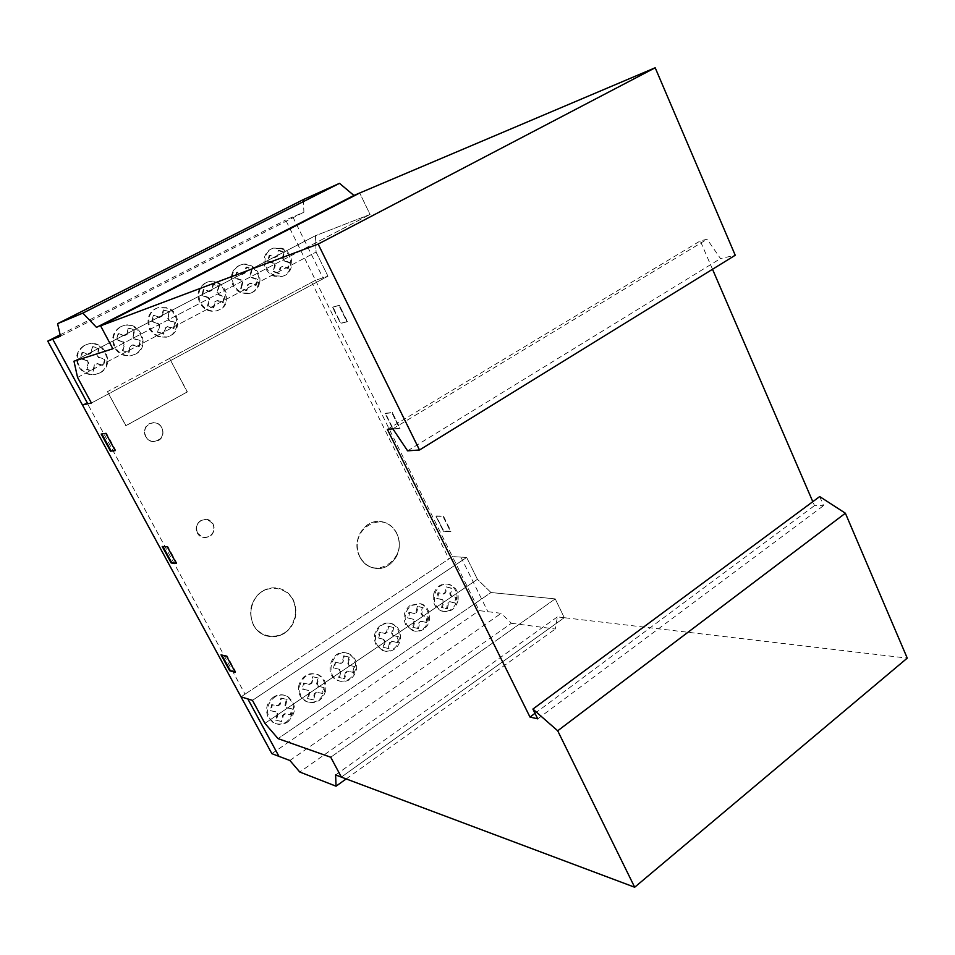 <?xml version="1.0" encoding="UTF-8"?>
<svg xmlns="http://www.w3.org/2000/svg" width="955" height="955" viewBox="0 0 955 955"><rect width="100%" height="100%" fill="white"/><g stroke="black" fill="none" stroke-linecap="round" stroke-linejoin="round"><path stroke-width="0.72" stroke-dasharray="4.78 3.58" d="M457.97 600.874C455.487 608.86 450.593 612.358 443.311 611.367L443.06 611.307C436.268 608.574 433.427 603.071 434.537 594.798C437.02 586.895 441.855 583.398 449.029 584.293C456.084 586.871 459.069 592.398 457.97 600.874M433.439 594.679C432.329 602.939 435.158 608.431 441.95 611.164L442.201 611.224C449.483 612.215 454.353 608.717 456.848 600.743C457.934 592.279 454.962 586.764 447.907 584.185C440.744 583.29 435.922 586.788 433.439 594.679M423.745 629.13C420.546 631.327 417.18 631.9 413.646 630.837L406.806 624.94C403.619 617.3 405.075 610.83 411.163 605.554L420.749 603.763C430.908 606.055 432.925 623.173 423.745 629.13M410.089 605.41C403.989 610.687 402.544 617.145 405.732 624.773L412.56 630.67C416.094 631.721 419.46 631.16 422.647 628.963C431.815 623.006 429.81 605.924 419.663 603.632L410.089 605.41M394.427 649.149C390.953 651.513 387.336 652.05 383.552 650.749L377.13 645.031C373.871 637.331 375.363 630.789 381.594 625.394C384.889 623.185 388.327 622.612 391.92 623.687C401.912 626.408 403.559 643.192 394.427 649.149M380.544 625.239C374.312 630.61 372.832 637.14 376.079 644.84L382.501 650.546C386.274 651.847 389.891 651.31 393.365 648.946C402.485 643.002 400.837 626.241 390.858 623.531C387.264 622.457 383.826 623.018 380.544 625.239M347.071 653.125L348.754 653.65C355.045 656.849 357.588 662.304 356.37 670.052C353.684 678.396 348.432 682.157 340.601 681.321L338.297 680.557C324.139 674.922 332.519 648.923 347.071 653.125M339.586 681.082C347.405 681.906 352.67 678.157 355.344 669.825C356.561 662.09 354.019 656.634 347.727 653.447L346.056 652.922C331.516 648.72 323.148 674.684 337.294 680.306L339.586 681.082M325.607 691.002C322.862 699.466 317.49 703.31 309.48 702.522L306.448 701.424C300.825 697.95 298.629 692.614 299.858 685.415C303.404 675.698 309.611 672.141 318.493 674.767C324.461 678.122 326.837 683.529 325.607 691.002M298.891 685.153C297.662 692.351 299.858 697.687 305.469 701.149L308.501 702.247C316.499 703.023 321.871 699.191 324.605 690.74C325.834 683.279 323.47 677.883 317.502 674.528C308.632 671.914 302.437 675.448 298.891 685.153M287.944 721.837C283.229 724.952 278.526 725.239 273.834 722.696L269.31 718.017C265.812 710.102 267.424 703.262 274.145 697.508C278.621 694.583 283.11 694.213 287.61 696.41C296.623 704.122 296.73 712.597 287.944 721.837M273.214 697.234C266.493 702.976 264.881 709.804 268.379 717.718L272.903 722.386C277.583 724.929 282.274 724.642 286.989 721.538C295.775 712.299 295.656 703.835 286.655 696.135C282.155 693.951 277.678 694.309 273.214 697.234M275.9 711.797L270.265 710.627L271.697 704.575L277.32 705.757L279.469 704.241L280.913 698.081L286.381 699.251L284.936 705.399L286.202 707.619L291.776 708.789L290.368 714.794L284.781 713.636L282.656 715.152L281.2 721.323L275.72 720.201L277.165 714.018L275.9 711.797L276.616 712.012L270.969 710.842L272.402 704.79L278.036 705.972L280.173 704.456L281.618 698.284L287.097 699.454L285.652 705.602L286.918 707.834L292.493 709.004L291.084 715.02L285.497 713.863L283.36 715.379L281.916 721.55L276.425 720.428L277.881 714.245L276.616 712.012M284.781 713.636L285.497 713.863M290.368 714.794L291.084 715.02M282.656 715.152L283.36 715.379M281.2 721.323L281.916 721.55M275.72 720.201L276.425 720.428M277.165 714.018L277.881 714.245M270.265 710.627L270.969 710.842M271.697 704.575L272.402 704.79M277.32 705.757L278.036 705.972M279.469 704.241L280.173 704.456M280.913 698.081L281.618 698.284M286.381 699.251L287.097 699.454M284.936 705.399L285.652 705.602M286.202 707.619L286.918 707.834M291.776 708.789L292.493 709.004M307.57 698.571L308.99 692.459L307.749 690.25L302.234 689.056L303.63 683.088L309.134 684.293L311.235 682.813L312.643 676.725L317.991 677.919L316.582 683.983L317.824 686.203L323.268 687.397L321.895 693.33L316.439 692.136L314.35 693.628L312.942 699.717L307.57 698.571L308.31 698.774L309.718 692.662L308.477 690.453L302.962 689.247L304.359 683.279L309.874 684.484L311.963 683.004L313.383 676.916L318.731 678.098L317.323 684.174L318.564 686.394L324.02 687.588L322.647 693.521L317.179 692.339L315.09 693.819L313.682 699.92L308.31 698.774M323.268 687.397L324.02 687.588M317.824 686.203L318.564 686.394M321.895 693.33L322.647 693.521M316.439 692.136L317.179 692.339M314.35 693.628L315.09 693.819M312.942 699.717L313.682 699.92M308.99 692.459L309.718 692.662M307.749 690.25L308.477 690.453M316.582 683.983L317.323 684.174M302.234 689.056L302.962 689.247M303.63 683.088L304.359 683.279M309.134 684.293L309.874 684.484M311.235 682.813L311.963 683.004M312.643 676.725L313.383 676.916M317.991 677.919L318.731 678.098M345.364 672.559L343.979 678.575L338.727 677.393L340.111 671.377L338.906 669.18L333.51 667.963L334.871 662.066L340.255 663.295L342.308 661.851L343.693 655.846L348.921 657.052L347.548 663.045L348.754 665.241L354.09 666.459L352.753 672.32L347.405 671.102L345.364 672.559L346.128 672.738L344.743 678.754L339.491 677.584L340.875 671.544L339.658 669.348L334.262 668.13L335.623 662.233L341.019 663.462L343.072 662.018L344.445 656.001L349.697 657.219L348.312 663.212L349.53 665.408L354.866 666.638L353.529 672.487L348.169 671.281L346.128 672.738M347.548 663.045L348.312 663.212M348.921 657.052L349.697 657.219M348.754 665.241L349.53 665.408M354.09 666.459L354.866 666.638M352.753 672.32L353.529 672.487M347.405 671.102L348.169 671.281M343.979 678.575L344.743 678.754M338.727 677.393L339.491 677.584M340.111 671.377L340.875 671.544M338.906 669.18L339.658 669.348M333.51 667.963L334.262 668.13M334.871 662.066L335.623 662.233M340.255 663.295L341.019 663.462M342.308 661.851L343.072 662.018M343.693 655.846L344.445 656.001M383.242 639.193L378.013 637.928L379.326 632.15L384.555 633.416L386.536 632.007L387.873 626.11L392.959 627.363L391.622 633.249L392.792 635.421L397.972 636.675L396.671 642.417L391.49 641.175L389.509 642.584L388.172 648.481L383.074 647.275L384.411 641.354L383.242 639.193L384.029 639.325L378.801 638.071L380.114 632.282L385.343 633.547L387.336 632.138L388.673 626.229L393.758 627.483L392.421 633.38L393.591 635.553L398.772 636.806L397.471 642.56L392.29 641.318L390.308 642.727L388.971 648.636L383.874 647.43L385.211 641.497L384.029 639.325M391.49 641.175L392.29 641.318M396.671 642.417L397.471 642.56M389.509 642.584L390.308 642.727M388.172 648.481L388.971 648.636M383.074 647.275L383.874 647.43M384.411 641.354L385.211 641.497M378.013 637.928L378.801 638.071M379.326 632.15L380.114 632.282M384.555 633.416L385.343 633.547M386.536 632.007L387.336 632.138M387.873 626.11L388.673 626.229M392.959 627.363L393.758 627.483M391.622 633.249L392.421 633.38M392.792 635.421L393.591 635.553M397.972 636.675L398.772 636.806M408.955 612.215L414.076 613.504L416.01 612.131L417.323 606.294L422.289 607.571L420.988 613.385L422.146 615.533L427.207 616.811L425.942 622.493L420.869 621.227L418.923 622.6L417.622 628.426L412.632 627.208L413.933 621.359L412.787 619.21L407.666 617.921L408.955 612.215L414.888 613.611L416.834 612.239L418.135 606.401L423.113 607.667L421.812 613.492L422.958 615.653L428.031 616.93L426.766 622.612L421.692 621.335L419.746 622.72L418.445 628.557L413.443 627.328L414.757 621.478L413.599 619.317L408.477 618.04L409.767 612.322M417.622 628.426L418.445 628.557M418.923 622.6L419.746 622.72M412.632 627.208L413.443 627.328M413.933 621.359L414.757 621.478M412.787 619.21L413.599 619.317M407.666 617.921L408.477 618.04M414.076 613.504L414.888 613.611M416.01 612.131L416.834 612.239M417.323 606.294L418.135 606.401M422.289 607.571L423.113 607.667M420.988 613.385L421.812 613.492M422.146 615.533L422.958 615.653M427.207 616.811L428.031 616.93M425.942 622.493L426.766 622.612M420.869 621.227L421.692 621.335M441.723 599.633L436.698 598.331L437.963 592.697L442.977 593.998L444.875 592.649L446.152 586.895L451.023 588.185L449.757 593.926L450.879 596.075L455.845 597.364L454.604 602.975L449.626 601.686L447.728 603.047L446.451 608.801L441.568 607.547L442.845 601.769L441.723 599.633L442.559 599.728L437.533 598.427L438.799 592.78L443.812 594.094L445.71 592.745L446.988 586.979L451.87 588.268L450.593 594.022L451.715 596.159L456.693 597.46L455.451 603.071L450.474 601.781L448.575 603.142L447.298 608.908L442.404 607.655L443.681 601.877L442.559 599.728M449.626 601.686L450.474 601.781M454.604 602.975L455.451 603.071M447.728 603.047L448.575 603.142M446.451 608.801L447.298 608.908M441.568 607.547L442.404 607.655M442.845 601.769L443.681 601.877M436.698 598.331L437.533 598.427M437.963 592.697L438.799 592.78M442.977 593.998L443.812 594.094M444.875 592.649L445.71 592.745M446.152 586.895L446.988 586.979M451.023 588.185L451.87 588.268M449.757 593.926L450.593 594.022M450.879 596.075L451.715 596.159M455.845 597.364L456.693 597.46M511.403 623.269L555.285 629.023L557.398 616.882L564.286 617.694L555.225 598.881L491.013 592.53L477.44 579.315L466.661 557.457L452.419 556.598L479.183 610.627L501.232 613.313L511.403 623.269L299.786 772.022M346.188 778.922L555.285 629.023M335.623 774.947L557.398 616.882M303.356 199.583L303.905 212.189L285.676 220.032L452.419 556.598L240.994 696.84L452.419 556.598L466.661 557.457L252.454 700.349L466.661 557.457L477.44 579.315L264.917 723.365L477.44 579.315L491.013 592.53L278.072 738.633L491.013 592.53L555.225 598.881L330.728 757.22L555.225 598.881L564.286 617.694L341.329 777.095L564.286 617.694L907.25 658.126M271.865 753.662L479.183 610.627M289.902 760.502L501.232 613.313M275.052 275.876C267.281 272.211 264.022 266.027 265.275 257.313C266.517 252.777 269.191 249.709 273.285 248.121L281.832 248.216C294.415 252.12 295.179 273.202 282.835 276.138L275.052 275.876M280.889 248.587L272.354 248.491C268.26 250.079 265.597 253.135 264.356 257.671C263.091 266.373 266.35 272.545 274.121 276.21L281.892 276.473C294.212 273.536 293.46 252.478 280.889 248.587M259.438 283.575C258.065 288.541 255.045 291.753 250.377 293.221L242.63 292.946C234.679 289.281 231.349 283.038 232.638 274.216C233.927 269.573 236.709 266.445 240.97 264.833C250.95 260.894 262.577 272.784 259.438 283.575M231.755 274.551C230.465 283.36 233.784 289.592 241.734 293.245L249.47 293.531C254.126 292.063 257.146 288.852 258.519 283.898C261.658 273.118 250.043 261.252 240.075 265.18C235.813 266.791 233.044 269.907 231.755 274.551M220.187 309.468L217.143 310.697C210.267 311.975 204.812 309.396 200.789 302.95C197.148 294.427 198.831 287.718 205.838 282.835L207.951 281.916C223.339 276.043 234.858 302.186 220.187 309.468M204.979 283.158C197.983 288.04 196.3 294.737 199.941 303.248C203.952 309.683 209.408 312.261 216.284 310.984L219.316 309.754C233.963 302.472 222.467 276.377 207.104 282.238L204.979 283.158M159.652 336.614C151.248 332.961 147.739 326.598 149.111 317.502C150.556 312.5 153.648 309.181 158.411 307.558L167.006 307.701C181.08 311.628 181.163 334.537 167.101 336.972L159.652 336.614M166.194 307.988L157.611 307.856C152.86 309.48 149.756 312.786 148.323 317.776C146.951 326.861 150.46 333.223 158.852 336.864L166.289 337.222C180.34 334.787 180.256 311.915 166.194 307.988M135.92 353.959L131.766 355.475C124.819 356.406 119.363 353.768 115.4 347.548C111.556 338.822 113.347 331.898 120.76 326.765L123.625 325.583C139.812 320.164 151.105 346.414 135.92 353.959M120.008 327.028C112.606 332.161 110.816 339.073 114.66 347.787C118.611 353.995 124.055 356.633 131.002 355.702L135.144 354.186C150.317 346.653 139.036 320.438 122.873 325.858L120.008 327.028M100.299 372.76L95.464 374.42C88.576 375.136 83.181 372.462 79.301 366.398C75.373 357.588 77.212 350.569 84.804 345.34L88.111 344.027C104.608 338.953 115.639 365.144 100.299 372.76M84.088 345.579C76.507 350.807 74.681 357.827 78.608 366.613C82.476 372.665 87.86 375.339 94.748 374.623L99.571 372.963C114.886 365.359 103.88 339.204 87.394 344.277L84.088 345.579M86.75 360.644L80.399 358.698L82.011 352.49L88.361 354.448L90.785 353.123L92.42 346.796L98.58 348.706L96.944 355.021L98.353 357.528L104.632 359.462L103.044 365.622L96.753 363.7L94.342 365.037L92.707 371.364L86.523 369.49L88.17 363.151L87.287 360.477L80.924 358.531L82.548 352.311L88.899 354.269L91.322 352.944L92.957 346.605L99.129 348.527L97.494 354.842L98.902 357.361L105.193 359.295L103.594 365.467L97.303 363.533L94.891 364.87L93.244 371.209L87.048 369.334L88.708 362.984L87.287 360.477M122.67 341.902L116.474 339.944L118.05 333.82L124.246 335.79L126.609 334.489L128.209 328.245L134.237 330.179L132.638 336.411L134.022 338.894L140.158 340.839L138.594 346.928L132.459 344.982L130.107 346.283L128.507 352.538L122.455 350.64L124.066 344.385L122.67 341.902L123.243 341.711L117.035 339.753L118.611 333.629L124.819 335.599L127.182 334.298L128.782 328.054L134.81 329.976L133.211 336.208L134.595 338.703L140.743 340.649L139.179 346.737L133.031 344.803L130.68 346.104L129.08 352.359L123.016 350.473L124.628 344.206L123.243 341.711M157.778 323.59L151.714 321.62L153.254 315.58L159.318 317.561L161.622 316.284L163.186 310.124L169.071 312.07L167.519 318.218L168.868 320.677L174.861 322.635L173.344 328.639L167.34 326.694L165.036 327.971L163.472 334.143L157.563 332.233L159.139 326.061L157.778 323.59L158.375 323.387L152.311 321.417L153.851 315.365L159.915 317.346L162.231 316.081L163.794 309.909L169.692 311.855L168.128 318.003L169.477 320.474L175.481 322.432L173.965 328.448L167.949 326.491L165.645 327.768L164.081 333.94L158.172 332.042L159.736 325.858L158.375 323.387M167.34 326.694L167.949 326.491M173.344 328.639L173.965 328.448M165.036 327.971L165.645 327.768M163.472 334.143L164.081 333.94M157.563 332.233L158.172 332.042M159.139 326.061L159.736 325.858M151.714 321.62L152.311 321.417M153.254 315.58L153.851 315.365M159.318 317.561L159.915 317.346M161.622 316.284L162.231 316.081M163.186 310.124L163.794 309.909M169.071 312.07L169.692 311.855M167.519 318.218L168.128 318.003M168.868 320.677L169.477 320.474M174.861 322.635L175.481 322.432M207.653 297.566L201.792 295.584L203.272 289.651L209.145 291.657L211.377 290.427L212.881 284.375L218.588 286.333L217.072 292.373L218.385 294.809L224.186 296.778L222.718 302.675L216.904 300.706L214.684 301.935L213.18 307.988L207.45 306.066L208.978 300.013L207.653 297.566L208.297 297.339L202.424 295.358L203.916 289.413L209.79 291.418L212.022 290.189L213.538 284.136L219.244 286.094L217.728 292.135L219.041 294.57L224.855 296.551L223.375 302.449L217.561 300.479L215.341 301.72L213.825 307.773L208.095 305.851L209.623 299.786L208.297 297.339M216.904 300.706L217.561 300.479M222.718 302.675L223.375 302.449M214.684 301.935L215.341 301.72M213.18 307.988L213.825 307.773M207.45 306.066L208.095 305.851M208.978 300.013L209.623 299.786M201.792 295.584L202.424 295.358M203.272 289.651L203.916 289.413M209.145 291.657L209.79 291.418M211.377 290.427L212.022 290.189M212.881 284.375L213.538 284.136M218.588 286.333L219.244 286.094M217.072 292.373L217.728 292.135M218.385 294.809L219.041 294.57M224.186 296.778L224.855 296.551M240.851 280.257L235.109 278.263L236.554 272.402L242.295 274.419L244.48 273.214L245.96 267.245L251.523 269.215L250.055 275.171L251.332 277.583L257.014 279.564L255.582 285.39L249.9 283.408L247.727 284.614L246.247 290.595L240.648 288.661L242.14 282.68L240.851 280.257L241.52 280.018L235.778 278.012L237.234 272.151L242.976 274.169L245.16 272.963L246.641 266.982L252.216 268.964L250.735 274.921L252.025 277.332L257.707 279.326L256.274 285.151L250.58 283.169L248.407 284.375L246.927 290.356L241.329 288.422L242.809 282.429L241.52 280.018M249.9 283.408L250.58 283.169M255.582 285.39L256.274 285.151M247.727 284.614L248.407 284.375M246.247 290.595L246.927 290.356M240.648 288.661L241.329 288.422M242.14 282.68L242.809 282.429M235.109 278.263L235.778 278.012M236.554 272.402L237.234 272.151M242.295 274.419L242.976 274.169M244.48 273.214L245.16 272.963M245.96 267.245L246.641 266.982M251.523 269.215L252.216 268.964M250.055 275.171L250.735 274.921M251.332 277.583L252.025 277.332M257.014 279.564L257.707 279.326M273.309 263.329L267.687 261.324L269.107 255.534L274.718 257.564L276.855 256.382L278.299 250.497L283.754 252.466L282.31 258.339L283.563 260.739L289.126 262.732L287.73 268.486L282.155 266.493L280.03 267.675L278.585 273.572L273.118 271.626L274.562 265.729L273.309 263.329L274.001 263.067L268.391 261.061L269.811 255.272L275.422 257.289L277.559 256.119L279.003 250.222L284.459 252.192L283.026 258.077L284.28 260.476L289.843 262.47L288.434 268.224L282.871 266.23L280.746 267.412L279.302 273.321L273.822 271.375L275.267 265.466L274.001 263.067M282.155 266.493L282.871 266.23M287.73 268.486L288.434 268.224M280.03 267.675L280.746 267.412M278.585 273.572L279.302 273.321M273.118 271.626L273.822 271.375M274.562 265.729L275.267 265.466M267.687 261.324L268.391 261.061M269.107 255.534L269.811 255.272M274.718 257.564L275.422 257.289M276.855 256.382L277.559 256.119M278.299 250.497L279.003 250.222M283.754 252.466L284.459 252.192M282.31 258.339L283.026 258.077M283.563 260.739L284.28 260.476M289.126 262.732L289.843 262.47M60.452 336.208L303.905 212.189M60.129 334.823L285.676 220.032M169.536 358.388L315.52 280.257L327.971 276.198L316.081 252.084L315.472 235.694L370.051 214.445L359.713 193.006L370.051 214.445L315.472 235.694L316.081 252.084L327.971 276.198L315.52 280.257L169.536 358.388L187.383 391.932L125.976 425.679L107.449 391.622L125.785 425.703L187.18 391.968L169.536 358.388L187.383 391.932M91.417 403.022L327.971 276.198L91.417 403.022M77.558 377.428L316.081 252.084L77.558 377.428M73.965 361.205L315.472 235.694L73.965 361.205M112.833 348.766L370.051 214.445L112.833 348.766M149.434 423.686L153.66 422.588C162.887 422.086 166.659 436.387 158.399 440.482L153.683 441.604C150.257 441.329 147.655 439.658 145.876 436.578C143.632 431.194 144.826 426.909 149.434 423.686M158.208 440.506C162.78 437.283 163.95 433.009 161.729 427.673C159.843 424.426 157.097 422.743 153.469 422.623L149.243 423.722C141.149 427.673 144.48 441.688 153.492 441.628L158.208 440.506M213.144 523.853C215.388 532.914 212.058 537.486 203.129 537.581L197.613 533.153C195.441 527.924 196.587 523.662 201.051 520.356L207.271 519.329L213.144 523.853M197.41 533.153L202.914 537.57L209.527 536.603C213.956 533.296 215.09 529.046 212.929 523.853L207.056 519.317C198.342 519.687 195.118 524.295 197.41 533.153C191.8 522.827 207.557 513.48 212.929 523.853C218.504 534.072 202.89 543.514 197.41 533.153M359.999 556.849C350.986 540.84 365.108 518.111 381.618 521.645C388.303 522.898 393.365 526.766 396.791 533.236C401.888 546.212 399.238 556.896 388.816 565.288C384.065 568.297 379.016 569.204 373.68 568.01C367.711 566.458 363.151 562.734 359.999 556.849M396.528 533.224C393.102 526.766 388.04 522.898 381.355 521.633C376.616 520.929 372.128 521.872 367.89 524.486C357.254 532.866 354.532 543.646 359.749 556.825C362.888 562.71 367.448 566.434 373.417 567.998C390.464 572.916 405.708 549.686 396.528 533.224M284.614 633.165C278.036 637.224 271.28 637.868 264.32 635.099C247.441 628.76 246.223 600.564 262.422 591.312C268.295 587.767 274.36 586.955 280.639 588.865C286.142 590.751 290.332 594.368 293.221 599.692C298.688 613.026 295.823 624.188 284.614 633.165M262.195 591.276C250.735 600.229 247.811 611.498 253.397 625.059C255.928 629.679 259.485 633.01 264.093 635.051C271.041 637.821 277.81 637.176 284.375 633.117C301.135 623.209 298.509 593.831 280.4 588.841C274.121 586.919 268.057 587.743 262.195 591.276M115.185 450.641L115.746 450.33L106.375 433.045L101.863 433.94M115.066 450.414L115.746 450.33M176.138 563.104L176.89 563.175L167.865 546.523L162.947 546.523M234.99 671.711L235.813 671.926L227.111 655.87L221.823 655.023M107.449 391.61L125.976 425.679M169.739 358.328L107.629 391.574M435.969 516.261L442.977 516.345L450.509 531.589L443.454 531.374L435.969 516.261L443.896 531.087L450.951 531.302L443.43 516.058L436.423 515.975L443.454 531.374M436.423 515.975L442.977 516.345M443.43 516.058L450.509 531.589M385.151 413.551L391.837 412.739L399.62 428.509L392.887 429.177L385.151 413.551L393.341 428.902L400.073 428.222L392.29 412.464L385.605 413.276L392.887 429.177M385.605 413.276L391.837 412.739M392.29 412.464L399.62 428.509M332.567 307.271L338.894 305.505L346.952 321.823L340.565 323.447L332.567 307.271L341.042 323.184L347.429 321.56L339.371 305.242L333.044 307.021L340.565 323.447M333.044 307.021L338.894 305.505M339.371 305.242L346.952 321.823M819.688 496.576L823.568 505.613L814.508 505.613L812.801 501.673M537.737 718.852L823.568 505.613M535.003 713.337L814.508 505.613M712.514 269.262L700.278 240.911L707.106 239.228L720.512 258.566L735.231 255.248M387.372 429.38L700.278 240.911M392.851 428.831L707.106 239.228M407.606 450.832L720.512 258.566M82.452 404.992L86.929 402.604L245.041 694.154L240.994 696.84M145.685 436.602C139.896 425.954 156.178 416.977 161.729 427.673C167.483 438.226 151.344 447.298 145.685 436.602M187.18 391.968L125.785 425.703M452.419 556.598L448.922 558.914L311.676 282.31L315.52 280.257M359.749 556.825C346.319 530.765 383.898 507.212 396.528 533.224C409.719 558.687 372.963 582.825 359.749 556.825M253.397 625.059C248.992 614.065 250.544 603.918 258.029 594.619C268.928 584.484 285.784 587.027 292.982 599.656C297.28 610.484 295.764 620.511 288.47 629.751C277.81 639.957 260.834 637.797 253.397 625.059M347.429 321.56L341.042 323.184M292.851 216.952L322.933 277.845M400.073 428.222L393.341 428.902M450.951 531.302L443.896 531.087M460.907 557.111L487.874 611.689M441.95 611.164L443.06 611.307M412.56 630.67L413.646 630.837M382.501 650.546L383.552 650.749M347.727 653.447L348.754 653.65M305.469 701.149L306.448 701.424M272.903 722.386L273.834 722.696M286.655 696.135L287.61 696.41M317.502 674.528L318.493 674.767M337.294 680.306L338.297 680.557M390.858 623.531L391.92 623.687M419.663 603.632L420.749 603.763M447.907 584.185L449.029 584.293M272.354 248.491L273.285 248.121M249.47 293.531L250.377 293.221M216.284 310.984L217.143 310.697M157.611 307.856L158.411 307.558M131.002 355.702L131.766 355.475M94.748 374.623L95.464 374.42M87.394 344.277L88.111 344.027M122.873 325.858L123.625 325.583M166.289 337.222L167.101 336.972M207.104 282.238L207.951 281.916M240.075 265.18L240.97 264.833M281.892 276.473L282.835 276.138"/><path stroke-width="1.43" d="M336.041 786.192L299.786 772.022L289.902 760.502L271.865 753.662L240.994 696.84L252.454 700.349L264.917 723.365L278.072 738.633L330.728 757.22L341.329 777.095L335.623 774.947L336.041 786.192L346.188 778.922M339.514 183.336L303.356 199.583L57.598 323.661L82.846 313.109L339.514 183.336L353.935 195.453L359.713 193.006L100.609 325.834L112.833 348.766L73.965 361.205L77.558 377.428L91.417 403.022L82.452 404.992L47.75 341.126L60.129 334.823M47.75 341.126L60.452 336.208L57.598 323.661M82.846 313.109L96.515 327.374L353.935 195.453M96.515 327.374L359.713 193.006L655.19 67.769L735.231 255.248L419.496 449.996L407.606 450.832L392.851 428.831L387.372 429.38L529.989 717.062L535.003 713.337M110.482 451.178L115.185 450.641L105.814 433.355L115.185 450.641L110.482 451.178L101.194 434.048L105.814 433.355L101.194 434.048L110.482 451.178L115.066 450.414M101.863 433.94L111.043 450.867M171.16 562.973L162.207 546.463L167.316 546.845L176.353 563.51L171.16 562.973L162.207 546.463L167.316 546.845L176.353 563.51L171.16 562.973L176.138 563.104M162.947 546.523L171.697 562.65M229.666 670.744L221.023 654.832L226.586 656.204L235.3 672.272L229.666 670.744L221.023 654.832L226.586 656.204L235.3 672.272L229.666 670.744L234.99 671.711M221.823 655.023L230.179 670.41M529.989 717.062L537.737 718.852L532.902 709.076L557.696 730.79L634.681 887.231L341.329 777.095L330.728 757.22L278.072 738.633L264.917 723.365L252.454 700.349L240.994 696.84L82.452 404.992L91.417 403.022L77.558 377.428L73.965 361.205L112.833 348.766L100.609 325.834L318.146 244.074L655.19 67.769M634.681 887.231L907.25 658.126L845.378 513.217L819.688 496.576L532.902 709.076M557.696 730.79L845.378 513.217M812.801 501.673L712.514 269.262M318.146 244.074L419.496 449.996M52.74 339.192L87.788 403.822M247.823 698.929L278.956 756.348"/></g></svg>
